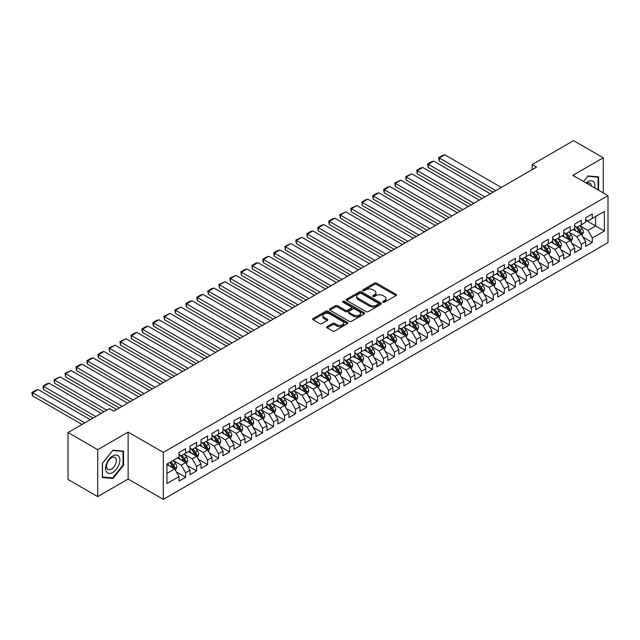 <?xml version="1.0" encoding="UTF-8"?>
<svg xmlns="http://www.w3.org/2000/svg" width="640" height="640" viewBox="0 0 640 640"><rect width="100%" height="100%" fill="white"/><g stroke="black" fill="none" stroke-linecap="round" stroke-linejoin="round"><path stroke-width="0.96" d="M383.048 302.216A1.064 0.616 0 0 0 384.56 302.216L396.024 295.6A1.528 0.88 0 0 0 396.464 294.976A1.528 0.88 0 0 0 396.024 294.352L376.6 283.144A1.528 0.88 0 0 0 374.44 283.144L362.984 289.76A1.064 0.616 0 0 0 362.672 290.2A1.064 0.616 0 0 0 362.984 290.632A1.064 0.616 0 0 0 364.488 290.632L365.976 289.776A4.88 2.816 0 0 1 372.88 289.776L374.496 290.712A4.88 2.816 0 0 1 375.928 292.704A4.88 2.816 0 0 1 374.496 294.696L373.016 295.552A1.064 0.616 0 0 0 372.704 295.992A1.064 0.616 0 0 0 373.016 296.424A1.064 0.616 0 0 0 374.528 296.424L376.008 295.568A4.88 2.816 0 0 1 382.912 295.568L384.528 296.504A4.88 2.816 0 0 1 385.96 298.496A4.88 2.816 0 0 1 384.528 300.488L383.048 301.344A1.064 0.616 0 0 0 382.736 301.784A1.064 0.616 0 0 0 383.048 302.216L383.048 301.344M327.08 326.616A1.528 0.88 0 0 0 326.64 327.24A1.528 0.88 0 0 0 327.08 327.864L332.528 331.008A1.528 0.88 0 0 0 334.688 331.008L347.416 323.664A1.528 0.88 0 0 0 347.864 323.04A1.528 0.88 0 0 0 347.416 322.416L328 311.2A1.528 0.88 0 0 0 325.84 311.2L313.112 318.552A1.528 0.88 0 0 0 312.664 319.176A1.528 0.88 0 0 0 313.112 319.8L319.696 323.6A1.528 0.88 0 0 0 321.848 323.6L327.296 320.456A1.528 0.88 0 0 0 327.744 319.832A1.528 0.88 0 0 0 327.296 319.208L324.032 317.32A4.08 2.36 0 0 1 322.84 315.656A4.08 2.36 0 0 1 325.36 313.48A4.08 2.36 0 0 1 329.808 313.992L342.592 321.368A4.08 2.36 0 0 1 343.784 323.04A4.08 2.36 0 0 1 341.264 325.216A4.08 2.36 0 0 1 336.816 324.704L334.688 323.472A1.528 0.88 0 0 0 332.528 323.472L327.08 326.616L327.08 327.864M97.696 449.672L97.696 496.632L128.136 479.048L128.136 432.096L97.696 449.672L68.016 432.536L109.456 408.616L113.848 411.152L536.56 167.104L532.16 164.568L532.16 169.64M128.136 432.096L163.312 452.4L608 195.656L608 242.616L163.312 499.36L163.312 452.4M603.272 192.928L603.272 157.776L572.832 175.352L608 195.656M603.272 157.776L573.6 140.64L532.16 164.568M366.08 311.64A1.528 0.88 0 0 0 368.24 311.64L380.968 304.288A1.528 0.88 0 0 0 381.416 303.664A1.528 0.88 0 0 0 380.968 303.048L361.552 291.832A1.528 0.88 0 0 0 359.392 291.832L346.664 299.184A1.528 0.88 0 0 0 346.216 299.808A1.528 0.88 0 0 0 346.664 300.432L366.08 311.64M343.368 302.448A1.064 0.616 0 0 1 344.456 302.6L344.456 301.328L364.192 312.728A1.528 0.88 0 0 1 364.64 313.352A1.528 0.88 0 0 1 364.192 313.976L351.464 321.328A1.528 0.88 0 0 1 349.304 321.328L329.888 310.112L329.888 308.864A1.528 0.88 0 0 0 329.44 309.488A1.528 0.88 0 0 0 329.888 310.112M329.888 308.864L335.336 305.72A1.528 0.88 0 0 1 337.496 305.72L345.368 310.272A1.528 0.88 0 0 0 347.528 310.272L351.144 308.184A1.528 0.88 0 0 0 351.584 307.56A1.528 0.88 0 0 0 351.144 306.936L342.944 302.2A1.064 0.616 0 0 1 342.632 301.768A1.064 0.616 0 0 1 343.288 301.2A1.064 0.616 0 0 1 344.456 301.328M585.688 220.216L595.584 225.928L595.584 216.536L604.376 211.456L592.28 218.44L592.28 213.936L585.688 217.744L585.688 222.248L581.296 224.784L581.296 220.28L574.696 224.088L574.696 228.592L570.304 231.128L570.304 226.624L563.704 230.432L563.704 234.936L559.312 237.48L559.312 232.968L552.712 236.776L552.712 241.28L548.32 243.824L548.32 239.32L541.728 243.12L541.728 247.632L537.328 250.168L537.328 245.664L530.736 249.472L530.736 253.976L526.336 256.512L526.336 252.008L519.744 255.816L519.744 260.32L515.344 262.856L515.344 258.352L508.752 262.16L508.752 266.664L504.352 269.2L504.352 264.696L497.76 268.504L497.76 273.008L493.368 275.552L493.368 271.04L486.768 274.848L486.768 279.36L482.376 281.896L482.376 277.392L475.776 281.2L475.776 285.704L471.384 288.24L471.384 283.736L464.792 287.544L464.792 292.048L460.392 294.584L460.392 290.08L453.8 293.888L453.8 298.392L449.4 300.928L449.4 296.424L442.808 300.232L442.808 304.736L438.408 307.28L438.408 302.768L431.816 306.576L431.816 311.088L427.416 313.624L427.416 309.12L420.824 312.928L420.824 317.432L416.432 319.968L416.432 315.464L409.832 319.272L409.832 323.776L405.44 326.312L405.44 321.808L398.84 325.616L398.84 330.12L394.448 332.656L394.448 328.152L387.856 331.96L387.856 336.464L383.456 339.008L383.456 334.496L376.864 338.304L376.864 342.816L372.464 345.352L372.464 340.848L365.872 344.656L365.872 349.16L361.472 351.696L361.472 347.192L354.88 351L354.88 355.504L350.48 358.04L350.48 353.536L343.888 357.344L343.888 361.848L339.496 364.384L339.496 359.88L332.896 363.688L332.896 368.192L328.504 370.736L328.504 366.224L321.904 370.032L321.904 374.536L317.512 377.08L317.512 372.576L310.92 376.376L310.92 380.888L306.52 383.424L306.52 378.92L299.928 382.728L299.928 387.232L295.528 389.768L295.528 385.264L288.936 389.072L288.936 393.576L284.536 396.112L284.536 391.608L277.944 395.416L277.944 399.92L273.544 402.464L273.544 397.952L266.952 401.76L266.952 406.264L262.56 408.808L262.56 404.304L255.96 408.104L255.96 412.616L251.568 415.152L251.568 410.648L244.968 414.456L244.968 418.96L240.576 421.496L240.576 416.992L233.976 420.8L233.976 425.304L229.584 427.84L229.584 423.336L222.992 427.144L222.992 431.648L218.592 434.184L218.592 429.68L212 433.488L212 437.992L207.6 440.536L207.6 436.024L201.008 439.832L201.008 444.344L196.608 446.88L196.608 442.376L190.016 446.184L190.016 450.688L185.616 453.224L185.616 448.72L179.024 452.528L179.024 457.032L166.936 464.008L166.936 483.56L179.024 476.576L174.632 468.96L166.936 464.52M604.376 211.456L604.376 231L592.28 237.984L587.888 230.368L579.92 225.768M582.992 237.128L592.28 242.488L592.28 237.984M592.28 242.488L585.688 246.296L585.688 241.792L581.296 244.328L576.896 236.712L568.928 232.112M572.008 243.472L581.296 248.832L581.296 244.328M581.296 248.832L574.696 252.64L574.696 248.136L570.304 250.672L565.904 243.064L557.936 238.456M561.016 249.816L570.304 255.184L570.304 250.672M570.304 255.184L563.704 258.984L563.704 254.48L559.312 257.024L554.912 249.408L546.944 244.808M550.024 256.168L559.312 261.528L559.312 257.024M559.312 261.528L552.712 265.336L552.712 260.832L548.32 263.368L543.92 255.752L535.952 251.152M539.032 262.512L548.32 267.872L548.32 263.368M548.32 267.872L541.728 271.68L541.728 267.176L537.328 269.712L532.936 262.096L524.96 257.496M528.04 268.856L537.328 274.216L537.328 269.712M537.328 274.216L530.736 278.024L530.736 273.52L526.336 276.056L521.944 268.44L513.976 263.84M517.048 275.2L526.336 280.56L526.336 276.056M526.336 280.56L519.744 284.368L519.744 279.864L515.344 282.4L510.952 274.792L502.984 270.184M506.056 281.544L515.344 286.912L515.344 282.4M515.344 286.912L508.752 290.712L508.752 286.208L504.352 288.752L499.96 281.136L491.992 276.536M495.072 287.888L504.352 293.256L504.352 288.752M504.352 293.256L497.76 297.064L497.76 292.552L493.368 295.096L488.968 287.48L481 282.88M484.08 294.24L493.368 299.6L493.368 295.096M493.368 299.6L486.768 303.408L486.768 298.904L482.376 301.44L477.976 293.824L470.008 289.224M473.088 300.584L482.376 305.944L482.376 301.44M482.376 305.944L475.776 309.752L475.776 305.248L471.384 307.784L466.984 300.168L459.016 295.568M462.096 306.928L471.384 312.288L471.384 307.784M471.384 312.288L464.792 316.096L464.792 311.592L460.392 314.128L455.992 306.512L448.024 301.912M451.104 313.272L460.392 318.632L460.392 314.128M460.392 318.632L453.8 322.44L453.8 317.936L449.4 320.48L445.008 312.864L437.04 308.264M440.112 319.616L449.4 324.984L449.4 320.48M449.4 324.984L442.808 328.792L442.808 324.28L438.408 326.824L434.016 319.208L426.048 314.608M429.12 325.968L438.408 331.328L438.408 326.824M438.408 331.328L431.816 335.136L431.816 330.632L427.416 333.168L423.024 325.552L415.056 320.952M418.136 332.312L427.416 337.672L427.416 333.168M427.416 337.672L420.824 341.48L420.824 336.976L416.432 339.512L412.032 331.896L404.064 327.296M407.144 338.656L416.432 344.016L416.432 339.512M416.432 344.016L409.832 347.824L409.832 343.32L405.44 345.856L401.04 338.24L393.072 333.64M396.152 345L405.44 350.36L405.44 345.856M405.44 350.36L398.84 354.168L398.84 349.664L394.448 352.2L390.048 344.592L382.08 339.992M385.16 351.344L394.448 356.712L394.448 352.2M394.448 356.712L387.856 360.52L387.856 356.008L383.456 358.552L379.056 350.936L371.088 346.336M374.168 357.696L383.456 363.056L383.456 358.552M383.456 363.056L376.864 366.864L376.864 362.36L372.464 364.896L368.072 357.28L360.104 352.68M363.176 364.04L372.464 369.4L372.464 364.896M372.464 369.4L365.872 373.208L365.872 368.704L361.472 371.24L357.08 363.624L349.112 359.024M352.184 370.384L361.472 375.744L361.472 371.24M361.472 375.744L354.88 379.552L354.88 375.048L350.48 377.584L346.088 369.968L338.12 365.368M341.2 376.728L350.48 382.088L350.48 377.584M350.48 382.088L343.888 385.896L343.888 381.392L339.496 383.928L335.096 376.32L327.128 371.72M330.208 383.072L339.496 388.44L339.496 383.928M339.496 388.44L332.896 392.248L332.896 387.736L328.504 390.28L324.104 382.664L316.136 378.064M319.216 389.424L328.504 394.784L328.504 390.28M328.504 394.784L321.904 398.592L321.904 394.088L317.512 396.624L313.112 389.008L305.144 384.408M308.224 395.768L317.512 401.128L317.512 396.624M317.512 401.128L310.92 404.936L310.92 400.432L306.52 402.968L302.12 395.352L294.152 390.752M297.232 402.112L306.52 407.472L306.52 402.968M306.52 407.472L299.928 411.28L299.928 406.776L295.528 409.312L291.136 401.696L283.16 397.096M286.24 408.456L295.528 413.816L295.528 409.312M295.528 413.816L288.936 417.624L288.936 413.12L284.536 415.656L280.144 408.048L272.176 403.44M275.248 414.8L284.536 420.168L284.536 415.656M284.536 420.168L277.944 423.968L277.944 419.464L273.544 422.008L269.152 414.392L261.184 409.792M264.256 421.152L273.544 426.512L273.544 422.008M273.544 426.512L266.952 430.32L266.952 425.808L262.56 428.352L258.16 420.736L250.192 416.136M253.272 427.496L262.56 432.856L262.56 428.352M262.56 432.856L255.96 436.664L255.96 432.16L251.568 434.696L247.168 427.08L239.2 422.48M242.28 433.84L251.568 439.2L251.568 434.696M251.568 439.2L244.968 443.008L244.968 438.504L240.576 441.04L236.176 433.424L228.208 428.824M231.288 440.184L240.576 445.544L240.576 441.04M240.576 445.544L233.976 449.352L233.976 444.848L229.584 447.384L225.184 439.776L217.216 435.168M220.296 446.528L229.584 451.896L229.584 447.384M229.584 451.896L222.992 455.696L222.992 451.192L218.592 453.736L214.2 446.12L206.224 441.52M209.304 452.872L218.592 458.24L218.592 453.736M218.592 458.24L212 462.048L212 457.536L207.6 460.08L203.208 452.464L195.24 447.864M198.312 459.224L207.6 464.584L207.6 460.08M207.6 464.584L201.008 468.392L201.008 463.888L196.608 466.424L192.216 458.808L184.248 454.208M187.32 465.568L196.608 470.928L196.608 466.424M196.608 470.928L190.016 474.736L190.016 470.232L185.616 472.768L181.224 465.152L173.256 460.552M176.336 471.912L185.616 477.272L185.616 472.768M185.616 477.272L179.024 481.08L179.024 476.576M179.024 454.496L181.224 455.76L185.616 453.224M166.936 473.4L174.632 468.96M190.016 448.152L192.216 449.416L196.608 446.88M181.224 465.152L185.616 462.616L177.488 457.92M190.016 470.232L185.616 462.616M201.008 441.8L203.208 443.072L207.6 440.536M192.216 458.808L196.608 456.272L188.48 451.576M201.008 463.888L196.608 456.272M212 435.456L214.2 436.728L218.592 434.184M203.208 452.464L207.6 449.928L199.472 445.232M212 457.536L207.6 449.928M222.992 429.112L225.184 430.384L229.584 427.84M214.2 446.12L218.592 443.576L210.456 438.88M222.992 451.192L218.592 443.576M233.976 422.768L236.176 424.032L240.576 421.496M225.184 439.776L229.584 437.232L221.448 432.536M233.976 444.848L229.584 437.232M244.968 416.424L247.168 417.688L251.568 415.152M236.176 433.424L240.576 430.888L232.44 426.192M244.968 438.504L240.576 430.888M255.96 410.072L258.16 411.344L262.56 408.808M247.168 427.08L251.568 424.544L243.432 419.848M255.96 432.16L251.568 424.544M266.952 403.728L269.152 405L273.544 402.464M258.16 420.736L262.56 418.2L254.424 413.504M266.952 425.808L262.56 418.2M277.944 397.384L280.144 398.656L284.536 396.112M269.152 414.392L273.544 411.848L265.416 407.152M277.944 419.464L273.544 411.848M288.936 391.04L291.136 392.304L295.528 389.768M280.144 408.048L284.536 405.504L276.408 400.808M288.936 413.12L284.536 405.504M299.928 384.696L302.12 385.96L306.52 383.424M291.136 401.696L295.528 399.16L287.392 394.464M299.928 406.776L295.528 399.16M310.92 378.344L313.112 379.616L317.512 377.08M302.12 395.352L306.52 392.816L298.384 388.12M310.92 400.432L306.52 392.816M321.904 372L324.104 373.272L328.504 370.736M313.112 389.008L317.512 386.472L309.376 381.776M321.904 394.088L317.512 386.472M332.896 365.656L335.096 366.928L339.496 364.384M324.104 382.664L328.504 380.128L320.368 375.432M332.896 387.736L328.504 380.128M343.888 359.312L346.088 360.576L350.48 358.04M335.096 376.32L339.496 373.776L331.36 369.08M343.888 381.392L339.496 373.776M354.88 352.968L357.08 354.232L361.472 351.696M346.088 369.968L350.48 367.432L342.352 362.736M354.88 375.048L350.48 367.432M365.872 346.616L368.072 347.888L372.464 345.352M357.08 363.624L361.472 361.088L353.344 356.392M365.872 368.704L361.472 361.088M376.864 340.272L379.056 341.544L383.456 339.008M368.072 357.28L372.464 354.744L364.328 350.048M376.864 362.36L372.464 354.744M387.856 333.928L390.048 335.2L394.448 332.656M379.056 350.936L383.456 348.4L375.32 343.704M387.856 356.008L383.456 348.4M398.84 327.584L401.04 328.848L405.44 326.312M390.048 344.592L394.448 342.048L386.312 337.352M398.84 349.664L394.448 342.048M409.832 321.24L412.032 322.504L416.432 319.968M401.04 338.24L405.44 335.704L397.304 331.008M409.832 343.32L405.44 335.704M420.824 314.888L423.024 316.16L427.416 313.624M412.032 331.896L416.432 329.36L408.296 324.664M420.824 336.976L416.432 329.36M431.816 308.544L434.016 309.816L438.408 307.28M423.024 325.552L427.416 323.016L419.288 318.32M431.816 330.632L427.416 323.016M442.808 302.2L445.008 303.472L449.4 300.928M434.016 319.208L438.408 316.672L430.28 311.976M442.808 324.28L438.408 316.672M453.8 295.856L455.992 297.128L460.392 294.584M445.008 312.864L449.4 310.32L441.264 305.624M453.8 317.936L449.4 310.32M464.792 289.512L466.984 290.776L471.384 288.24M455.992 306.512L460.392 303.976L452.256 299.28M464.792 311.592L460.392 303.976M475.776 283.168L477.976 284.432L482.376 281.896M466.984 300.168L471.384 297.632L463.248 292.936M475.776 305.248L471.384 297.632M486.768 276.816L488.968 278.088L493.368 275.552M477.976 293.824L482.376 291.288L474.24 286.592M486.768 298.904L482.376 291.288M497.76 270.472L499.96 271.744L504.352 269.2M488.968 287.48L493.368 284.944L485.232 280.248M497.76 292.552L493.368 284.944M508.752 264.128L510.952 265.4L515.344 262.856M499.96 281.136L504.352 278.592L496.224 273.896M508.752 286.208L504.352 278.592M519.744 257.784L521.944 259.048L526.336 256.512M510.952 274.792L515.344 272.248L507.216 267.552M519.744 279.864L515.344 272.248M530.736 251.44L532.936 252.704L537.328 250.168M521.944 268.44L526.336 265.904L518.208 261.208M530.736 273.52L526.336 265.904M541.728 245.088L543.92 246.36L548.32 243.824M532.936 262.096L537.328 259.56L529.192 254.864M541.728 267.176L537.328 259.56M552.712 238.744L554.912 240.016L559.312 237.48M543.92 255.752L548.32 253.216L540.184 248.52M552.712 260.832L548.32 253.216M563.704 232.4L565.904 233.672L570.304 231.128M554.912 249.408L559.312 246.864L551.176 242.168M563.704 254.48L559.312 246.864M574.696 226.056L576.896 227.32L581.296 224.784M565.904 243.064L570.304 240.52L562.168 235.824M574.696 248.136L570.304 240.52M585.688 219.712L587.888 220.976L592.28 218.44M576.896 236.712L581.296 234.176L573.16 229.48M585.688 241.792L581.296 234.176M68.016 432.536L68.016 479.496L97.696 496.632M128.136 479.048L163.312 499.36M587.888 230.368L595.584 225.928L604.376 231M598.6 190.232L598.6 176.88L588 175.936L583.504 181.52L587.776 176.248L598.056 177.168L598.056 189.92M123.576 465.28L123.576 451.136L112.968 450.184L102.36 463.384L102.36 477.52L112.968 478.472L123.576 465.28L123.024 464.96M383.472 302.368L384.528 301.76A4.88 2.816 0 0 0 385.96 299.768L385.96 298.496M375.928 292.704L375.928 293.976A4.88 2.816 0 0 1 374.496 295.968L373.44 296.576M396 295.616L376.6 284.416A1.528 0.88 0 0 0 374.44 284.416L363.408 290.784M380.952 304.304L361.552 293.104A1.528 0.88 0 0 0 359.392 293.104L346.68 300.44L346.664 299.184M378.272 304.104A1.064 0.616 0 0 0 378.584 303.664A1.064 0.616 0 0 0 378.272 303.232L361.224 293.392A1.064 0.616 0 0 0 359.72 293.392L358.152 294.296A4.88 2.816 0 0 0 356.72 296.288A4.88 2.816 0 0 0 358.152 298.28L369.808 305.008A4.88 2.816 0 0 0 376.712 305.008L378.272 304.104L378.272 305.376A1.064 0.616 0 0 0 378.584 304.936L378.584 303.664M356.72 296.288L356.72 297.552A4.88 2.816 0 0 0 358.152 299.552L358.152 298.28M378.272 305.376L376.712 306.272A4.88 2.816 0 0 1 369.808 306.272L358.152 299.552M329.912 310.128L335.336 306.992L335.336 305.72M351.584 307.56L351.584 308.832A1.528 0.88 0 0 1 351.144 309.448L347.528 311.536A1.528 0.88 0 0 1 345.368 311.536L337.496 306.992A1.528 0.88 0 0 0 335.336 306.992M344.456 302.6L364.176 313.984M353.544 314.984A4.08 2.36 0 0 0 357.992 315.496A4.08 2.36 0 0 0 360.512 313.32A4.08 2.36 0 0 0 359.312 311.656L354.808 309.056A1.528 0.88 0 0 0 352.648 309.056L349.04 311.144A1.528 0.88 0 0 0 348.592 311.768A1.528 0.88 0 0 0 349.04 312.384L353.544 314.984L353.544 316.256A4.08 2.36 0 0 0 357.992 316.768A4.08 2.36 0 0 0 360.512 314.592L360.512 313.32M348.592 311.768L348.592 313.032A1.528 0.88 0 0 0 349.04 313.656L349.04 312.384M353.544 316.256L349.04 313.656M343.784 323.04L343.784 324.304A4.08 2.36 0 0 1 341.264 326.48A4.08 2.36 0 0 1 336.816 325.976L334.688 324.744A1.528 0.88 0 0 0 332.528 324.744L327.104 327.88M322.84 315.656L322.84 316.928A4.08 2.36 0 0 0 324.032 318.592L324.032 317.32M327.28 320.464L324.032 318.592M347.416 322.416L347.416 323.664L328 312.472A1.528 0.88 0 0 0 325.84 312.472L313.136 319.808L313.112 318.552M111.848 477.824L112.968 478.472M582.104 235.584L583.464 232.264A4.12 2.376 -120 0 0 582.152 228.752L579.816 225.632M495.84 190.616L439.264 157.952L444.76 154.784L501.336 187.44M576.096 231.176L574.32 228.808M439.264 161.128L438.664 158.872L438.664 157.608L439.264 157.952L439.264 161.128L493.088 192.2M575.672 226.616L578.744 230.72A4.12 2.376 60 0 1 579.928 233.2C580.544 234.024 580.984 233.768 581.248 232.432A4.12 2.376 -120 0 0 580.064 229.96L577.728 226.84M576.4 227.032L579.28 230.888A2.096 1.208 60 0 1 579.664 231.52L581.248 232.432M438.664 157.608L442.512 155.384L444.76 154.784M571.112 241.928L572.48 238.608A4.12 2.376 -120 0 0 571.16 235.096L568.824 231.984M484.848 196.96L428.28 164.296L433.776 161.128L490.344 193.784M565.104 237.52L563.336 235.152M428.28 167.472L427.672 165.216L427.672 163.952L428.28 164.296L428.28 167.472L482.096 198.544M564.68 232.96L567.752 237.064A4.12 2.376 60 0 1 568.936 239.544C569.552 240.368 569.992 240.12 570.256 238.784A4.12 2.376 -120 0 0 569.072 236.304L566.736 233.184M565.408 233.384L568.288 237.232A2.096 1.208 60 0 1 568.672 237.872L570.256 238.784M427.672 163.952L431.52 161.728L433.776 161.128M560.12 248.28L561.488 244.952A4.12 2.376 -120 0 0 560.168 241.44L557.84 238.328M473.856 203.304L417.288 170.648L422.784 167.472L479.352 200.136M554.12 243.872L552.344 241.496M417.288 173.816L416.68 170.296L417.288 170.648L417.288 173.816L471.104 204.888M553.688 239.312L556.768 243.408A4.12 2.376 60 0 1 557.944 245.888C558.56 246.72 559 246.464 559.264 245.128A4.12 2.376 -120 0 0 558.08 242.648L555.752 239.536M554.416 239.728L557.296 243.576A2.096 1.208 60 0 1 557.68 244.216L559.264 245.128M416.68 170.296L420.528 168.072L422.784 167.472M594.704 187.984A10.104 5.832 120 0 0 593.96 182.248A10.104 5.832 120 0 0 586.016 182.968M591.36 186.048A6.92 3.992 120 0 0 590.712 183.928A6.92 3.992 120 0 0 589.936 183.208A6.92 3.992 120 0 0 586.76 183.392M597.376 176.768L598.056 177.168M106.56 471.896A10.104 5.832 120 0 0 116.32 469.288A10.104 5.832 120 0 0 118.936 456.504A10.104 5.832 120 0 0 109.176 459.12A10.104 5.832 120 0 0 106.56 471.896M107.216 468.72A6.92 3.992 120 0 0 107.992 469.44A6.92 3.992 120 0 0 114.424 466.216A6.92 3.992 120 0 0 115.688 458.184A6.92 3.992 120 0 0 114.904 457.464A6.92 3.992 120 0 0 108.472 460.688A6.92 3.992 120 0 0 107.216 468.72M112.752 450.504L123.024 451.416L123.024 465.12L112.752 477.904L102.472 476.984L102.472 463.288L112.728 450.488M122.344 451.024L123.024 451.416M549.136 254.624L550.496 251.296A4.12 2.376 -120 0 0 549.184 247.792L546.848 244.672M462.864 209.648L406.296 176.992L411.792 173.816L468.36 206.48M543.128 250.216L541.352 247.848M406.296 180.16L405.688 176.64L406.296 176.992L406.296 180.16L460.12 211.24M542.704 245.656L545.776 249.76A4.12 2.376 60 0 1 546.952 252.232C547.568 253.064 548.008 252.808 548.272 251.472A4.12 2.376 -120 0 0 547.096 248.992L544.76 245.88M543.424 246.072L546.312 249.92A2.096 1.208 60 0 1 546.688 250.56L548.272 251.472M405.688 176.64L411.792 173.816M538.144 260.968L539.504 257.64A4.12 2.376 -120 0 0 538.192 254.136L535.856 251.016M451.872 216L395.304 183.336L400.8 180.16L457.368 212.824M532.136 256.56L530.36 254.192M395.304 186.512L394.696 182.984L395.304 183.336L395.304 186.512L449.128 217.584M531.712 252L534.784 256.104A4.12 2.376 60 0 1 535.96 258.576C536.584 259.408 537.024 259.152 537.28 257.816A4.12 2.376 -120 0 0 536.104 255.344L533.768 252.224M532.432 252.416L535.32 256.264A2.096 1.208 60 0 1 535.696 256.904L537.28 257.816M394.696 182.984L400.8 180.16M527.152 267.312L528.512 263.984A4.12 2.376 -120 0 0 527.2 260.48L524.864 257.36M440.88 222.344L384.312 189.68L389.808 186.512L446.376 219.168M521.144 262.904L519.368 260.536M384.312 192.856L383.712 190.6L383.712 189.336L384.312 189.68L384.312 192.856L438.136 223.928M520.72 258.344L523.792 262.448A4.12 2.376 60 0 1 524.968 264.928C525.592 265.752 526.032 265.496 526.288 264.16A4.12 2.376 -120 0 0 525.112 261.688L522.776 258.568M521.44 258.76L524.328 262.616A2.096 1.208 60 0 1 524.712 263.248L526.288 264.16M383.712 189.336L387.552 187.112L389.808 186.512M516.16 273.656L517.52 270.336A4.12 2.376 -120 0 0 516.208 266.824L513.872 263.712M429.896 228.688L373.32 196.024L378.816 192.856L435.384 225.512M510.152 269.248L508.376 266.88M373.32 199.2L372.72 196.944L372.72 195.68L373.32 196.024L373.32 199.2L427.144 230.272M509.728 264.688L512.8 268.792A4.12 2.376 60 0 1 513.976 271.272C514.6 272.096 515.04 271.848 515.296 270.512A4.12 2.376 -120 0 0 514.12 268.032L511.784 264.912M510.456 265.112L513.336 268.96A2.096 1.208 60 0 1 513.72 269.592L515.296 270.512M372.72 195.68L376.568 193.456L378.816 192.856M505.168 280.008L506.528 276.68A4.12 2.376 -120 0 0 505.216 273.168L502.88 270.056M418.904 235.032L362.328 202.376L367.824 199.2L424.4 231.864M499.16 275.6L497.384 273.224M362.328 205.544L361.728 202.024L362.328 202.376L362.328 205.544L416.152 236.616M498.736 271.04L501.808 275.136A4.12 2.376 60 0 1 502.992 277.616C503.608 278.448 504.048 278.192 504.304 276.856A4.12 2.376 -120 0 0 503.128 274.376L500.792 271.264M499.464 271.456L502.344 275.304A2.096 1.208 60 0 1 502.728 275.944L504.304 276.856M361.728 202.024L365.576 199.8L367.824 199.2M494.176 286.352L495.544 283.024A4.12 2.376 -120 0 0 494.224 279.52L491.888 276.4M407.912 241.376L351.344 208.72L356.832 205.544L413.408 238.208M488.168 281.944L486.392 279.576M351.344 211.888L350.736 208.368L351.344 208.72L351.344 211.888L405.16 242.968M487.744 277.384L490.816 281.488A4.12 2.376 60 0 1 492 283.96C492.616 284.792 493.056 284.536 493.32 283.2A4.12 2.376 -120 0 0 492.136 280.72L489.8 277.608M488.472 277.8L491.352 281.648A2.096 1.208 60 0 1 491.736 282.288L493.32 283.2M350.736 208.368L356.832 205.544M483.184 292.696L484.552 289.368A4.12 2.376 -120 0 0 483.232 285.864L480.904 282.744M396.92 247.728L340.352 215.064L345.848 211.888L402.416 244.552M477.176 288.288L475.408 285.92M340.352 218.24L339.744 214.712L340.352 215.064L340.352 218.24L394.168 249.312M476.752 283.728L479.832 287.832A4.12 2.376 60 0 1 481.008 290.304C481.624 291.136 482.064 290.88 482.328 289.544A4.12 2.376 -120 0 0 481.144 287.072L478.816 283.952M477.48 284.144L480.36 287.992A2.096 1.208 60 0 1 480.744 288.632L482.328 289.544M339.744 214.712L345.848 211.888M472.2 299.04L473.56 295.712A4.12 2.376 -120 0 0 472.248 292.208L469.912 289.088M385.928 254.072L329.36 221.408L334.856 218.24L391.424 250.896M466.192 294.632L464.416 292.264M329.36 224.584L328.752 222.328L328.752 221.064L329.36 221.408L329.36 224.584L383.184 255.656M465.768 290.072L468.84 294.176A4.12 2.376 60 0 1 470.016 296.656C470.632 297.48 471.072 297.224 471.336 295.888A4.12 2.376 -120 0 0 470.16 293.416L467.824 290.296M466.488 290.488L469.376 294.344A2.096 1.208 60 0 1 469.752 294.976L471.336 295.888M328.752 221.064L332.6 218.84L334.856 218.24M461.208 305.384L462.568 302.064A4.12 2.376 -120 0 0 461.256 298.552L458.92 295.44M374.936 260.416L318.368 227.752L323.864 224.584L380.432 257.24M455.2 300.976L453.424 298.608M318.368 230.928L317.76 228.672L317.76 227.408L318.368 227.752L318.368 230.928L372.192 262M454.776 296.416L457.848 300.52A4.12 2.376 60 0 1 459.024 303C459.648 303.824 460.088 303.576 460.344 302.24A4.12 2.376 -120 0 0 459.168 299.76L456.832 296.64M455.496 296.84L458.384 300.688A2.096 1.208 60 0 1 458.76 301.32L460.344 302.24M317.76 227.408L321.608 225.184L323.864 224.584M450.216 311.728L451.576 308.408A4.12 2.376 -120 0 0 450.264 304.896L447.928 301.784M363.944 266.76L307.376 234.104L312.872 230.928L369.44 263.592M444.208 307.328L442.432 304.952M307.376 237.272L306.776 233.752L307.376 234.104L307.376 237.272L361.2 268.344M443.784 302.76L446.856 306.864A4.12 2.376 60 0 1 448.032 309.344C448.656 310.168 449.096 309.92 449.352 308.584A4.12 2.376 -120 0 0 448.176 306.104L445.84 302.984M444.504 303.184L447.392 307.032A2.096 1.208 60 0 1 447.768 307.672L449.352 308.584M306.776 233.752L310.616 231.528L312.872 230.928M439.224 318.08L440.584 314.752A4.12 2.376 -120 0 0 439.272 311.248L436.936 308.128M352.952 273.104L296.384 240.448L301.88 237.272L358.448 269.936M433.216 313.672L431.44 311.304M296.384 243.616L295.784 240.096L296.384 240.448L296.384 243.616L350.208 274.696M432.792 309.112L435.864 313.208A4.12 2.376 60 0 1 437.04 315.688C437.664 316.52 438.104 316.264 438.36 314.928A4.12 2.376 -120 0 0 437.184 312.448L434.848 309.336M433.512 309.528L436.4 313.376A2.096 1.208 60 0 1 436.784 314.016L438.36 314.928M295.784 240.096L301.88 237.272M428.232 324.424L429.592 321.096A4.12 2.376 -120 0 0 428.28 317.592L425.944 314.472M341.968 279.448L285.392 246.792L290.888 243.616L347.464 276.28M422.224 320.016L420.448 317.648M285.392 249.968L284.792 246.44L285.392 246.792L285.392 249.968L339.216 281.04M421.8 315.456L424.872 319.56A4.12 2.376 60 0 1 426.056 322.032C426.672 322.864 427.112 322.608 427.368 321.272A4.12 2.376 -120 0 0 426.192 318.792L423.856 315.68M422.528 315.872L425.408 319.72A2.096 1.208 60 0 1 425.792 320.36L427.368 321.272M284.792 246.44L290.888 243.616M417.24 330.768L418.608 327.44A4.12 2.376 -120 0 0 417.288 323.936L414.952 320.816M330.976 285.8L274.408 253.136L279.896 249.968L336.472 282.624M411.232 326.36L409.456 323.992M274.408 256.312L273.8 254.056L273.8 252.792L274.408 253.136L274.408 256.312L328.224 287.384M410.808 321.8L413.88 325.904A4.12 2.376 60 0 1 415.064 328.384C415.68 329.208 416.12 328.952 416.384 327.616A4.12 2.376 -120 0 0 415.2 325.144L412.864 322.024M411.536 322.216L414.416 326.072A2.096 1.208 60 0 1 414.8 326.704L416.384 327.616M273.8 252.792L277.648 250.568L279.896 249.968M406.248 337.112L407.616 333.792A4.12 2.376 -120 0 0 406.296 330.28L403.968 327.168M319.984 292.144L263.416 259.48L268.912 256.312L325.48 288.968M400.24 332.704L398.472 330.336M263.416 262.656L262.808 260.4L262.808 259.136L263.416 259.48L263.416 262.656L317.232 293.728M399.816 328.144L402.888 332.248A4.12 2.376 60 0 1 404.072 334.728C404.688 335.552 405.128 335.304 405.392 333.968A4.12 2.376 -120 0 0 404.208 331.488L401.872 328.368M400.544 328.568L403.424 332.416A2.096 1.208 60 0 1 403.808 333.048L405.392 333.968M262.808 259.136L266.656 256.912L268.912 256.312M395.264 343.456L396.624 340.136A4.12 2.376 -120 0 0 395.312 336.624L392.976 333.512M308.992 298.488L252.424 265.832L257.92 262.656L314.488 295.312M389.256 339.048L387.48 336.68M252.424 269L251.816 265.48L252.424 265.832L252.424 269L306.248 300.072M388.824 334.488L391.904 338.592A4.12 2.376 60 0 1 393.08 341.072C393.696 341.896 394.136 341.648 394.4 340.312A4.12 2.376 -120 0 0 393.216 337.832L390.888 334.712M389.552 334.912L392.44 338.76A2.096 1.208 60 0 1 392.816 339.4L394.4 340.312M251.816 265.48L255.664 263.256L257.92 262.656M384.272 349.808L385.632 346.48A4.12 2.376 -120 0 0 384.32 342.976L381.984 339.856M298 304.832L241.432 272.176L246.928 269L303.496 301.664M378.264 345.4L376.488 343.032M241.432 275.344L240.824 271.824L241.432 272.176L241.432 275.344L295.256 306.424M377.84 340.84L380.912 344.936A4.12 2.376 60 0 1 382.088 347.416C382.712 348.248 383.144 347.992 383.408 346.656A4.12 2.376 -120 0 0 382.232 344.176L379.896 341.064M378.56 341.256L381.448 345.104A2.096 1.208 60 0 1 381.824 345.744L383.408 346.656M240.824 271.824L244.672 269.6L246.928 269M373.28 356.152L374.64 352.824A4.12 2.376 -120 0 0 373.328 349.32L370.992 346.2M287.008 311.176L230.44 278.52L235.936 275.344L292.504 308.008M367.272 351.744L365.496 349.376M230.44 281.696L229.84 278.168L230.44 278.52L230.44 281.696L284.264 312.768M366.848 347.184L369.92 351.288A4.12 2.376 60 0 1 371.096 353.76C371.72 354.592 372.16 354.336 372.416 353A4.12 2.376 -120 0 0 371.24 350.52L368.904 347.408M367.568 347.6L370.456 351.448A2.096 1.208 60 0 1 370.832 352.088L372.416 353M229.84 278.168L235.936 275.344M362.288 362.496L363.648 359.168A4.12 2.376 -120 0 0 362.336 355.664L360 352.544M276.016 317.528L219.448 284.864L224.944 281.696L281.512 314.352M356.28 358.088L354.504 355.72M219.448 288.04L218.848 284.512L219.448 284.864L219.448 288.04L273.272 319.112M355.856 353.528L358.928 357.632A4.12 2.376 60 0 1 360.104 360.104C360.728 360.936 361.168 360.68 361.424 359.344A4.12 2.376 -120 0 0 360.248 356.872L357.912 353.752M356.576 353.944L359.464 357.8A2.096 1.208 60 0 1 359.848 358.432L361.424 359.344M218.848 284.512L224.944 281.696M351.296 368.84L352.656 365.52A4.12 2.376 -120 0 0 351.344 362.008L349.008 358.896M265.032 323.872L208.456 291.208L213.952 288.04L270.528 320.696M345.288 364.432L343.512 362.064M208.456 294.384L207.856 292.128L207.856 290.864L208.456 291.208L208.456 294.384L262.28 325.456M344.864 359.872L347.936 363.976A4.12 2.376 60 0 1 349.12 366.456C349.736 367.28 350.176 367.024 350.432 365.696A4.12 2.376 -120 0 0 349.256 363.216L346.92 360.096M345.592 360.296L348.472 364.144A2.096 1.208 60 0 1 348.856 364.776L350.432 365.696M207.856 290.864L211.704 288.64L213.952 288.04M340.304 375.184L341.672 371.864A4.12 2.376 -120 0 0 340.352 368.352L338.016 365.24M254.04 330.216L197.464 297.552L202.96 294.384L259.536 327.04M334.296 370.776L332.52 368.408M197.464 300.728L196.864 298.48L196.864 297.208L197.464 297.552L197.464 300.728L251.288 331.8M333.872 366.216L336.944 370.32A4.12 2.376 60 0 1 338.128 372.8C338.744 373.624 339.184 373.376 339.448 372.04A4.12 2.376 -120 0 0 338.264 369.56L335.928 366.44M334.6 366.64L337.48 370.488A2.096 1.208 60 0 1 337.864 371.128L339.448 372.04M196.864 297.208L200.712 294.984L202.96 294.384M329.312 381.536L330.68 378.208A4.12 2.376 -120 0 0 329.36 374.696L327.024 371.584M243.048 336.56L186.48 303.904L191.976 300.728L248.544 333.392M323.304 377.128L321.536 374.752M186.48 307.072L185.872 303.552L186.48 303.904L186.48 307.072L240.296 338.152M322.88 372.568L325.952 376.664A4.12 2.376 60 0 1 327.136 379.144C327.752 379.976 328.192 379.72 328.456 378.384A4.12 2.376 -120 0 0 327.272 375.904L324.936 372.792M323.608 372.984L326.488 376.832A2.096 1.208 60 0 1 326.872 377.472L328.456 378.384M185.872 303.552L189.72 301.328L191.976 300.728M318.32 387.88L319.688 384.552A4.12 2.376 -120 0 0 318.368 381.048L316.04 377.928M232.056 342.904L175.488 310.248L180.984 307.072L237.552 339.736M312.32 383.472L310.544 381.104M175.488 313.416L174.88 309.896L175.488 310.248L175.488 313.416L229.312 344.496M311.888 378.912L314.968 383.016A4.12 2.376 60 0 1 316.144 385.488C316.76 386.32 317.2 386.064 317.464 384.728A4.12 2.376 -120 0 0 316.28 382.248L313.952 379.136M312.616 379.328L315.496 383.176A2.096 1.208 60 0 1 315.88 383.816L317.464 384.728M174.88 309.896L180.984 307.072M307.336 394.224L308.696 390.896A4.12 2.376 -120 0 0 307.384 387.392L305.048 384.272M221.064 349.256L164.496 316.592L169.992 313.416L226.56 346.08M301.328 389.816L299.552 387.448M164.496 319.768L163.888 316.24L164.496 316.592L164.496 319.768L218.32 350.84M300.904 385.256L303.976 389.36A4.12 2.376 60 0 1 305.152 391.832C305.768 392.664 306.208 392.408 306.472 391.072A4.12 2.376 -120 0 0 305.296 388.6L302.96 385.48M301.624 385.672L304.512 389.52A2.096 1.208 60 0 1 304.888 390.16L306.472 391.072M163.888 316.24L169.992 313.416M296.344 400.568L297.704 397.248A4.12 2.376 -120 0 0 296.392 393.736L294.056 390.616M210.072 355.6L153.504 322.936L159 319.768L215.568 352.424M290.336 396.16L288.56 393.792M153.504 326.112L152.896 323.856L152.896 322.592L153.504 322.936L153.504 326.112L207.328 357.184M289.912 391.6L292.984 395.704A4.12 2.376 60 0 1 294.16 398.184C294.784 399.008 295.224 398.752 295.48 397.416A4.12 2.376 -120 0 0 294.304 394.944L291.968 391.824M290.632 392.016L293.52 395.872A2.096 1.208 60 0 1 293.896 396.504L295.48 397.416M152.896 322.592L156.744 320.368L159 319.768M285.352 406.912L286.712 403.592A4.12 2.376 -120 0 0 285.4 400.08L283.064 396.968M199.08 361.944L142.512 329.28L148.008 326.112L204.576 358.768M279.344 402.504L277.568 400.136M142.512 332.456L141.912 330.2L141.912 328.936L142.512 329.28L142.512 332.456L196.336 363.528M278.92 397.944L281.992 402.048A4.12 2.376 60 0 1 283.168 404.528C283.792 405.352 284.232 405.104 284.488 403.768A4.12 2.376 -120 0 0 283.312 401.288L280.976 398.168M279.64 398.368L282.528 402.216A2.096 1.208 60 0 1 282.912 402.856L284.488 403.768M141.912 328.936L145.752 326.712L148.008 326.112M274.36 413.264L275.72 409.936A4.12 2.376 -120 0 0 274.408 406.424L272.072 403.312M188.096 368.288L131.52 335.632L137.016 332.456L193.584 365.12M268.352 408.856L266.576 406.48M131.52 338.8L130.92 335.28L131.52 335.632L131.52 338.8L185.344 369.872M267.928 404.296L271 408.392A4.12 2.376 60 0 1 272.184 410.872C272.8 411.704 273.24 411.448 273.496 410.112A4.12 2.376 -120 0 0 272.32 407.632L269.984 404.52M268.656 404.712L271.536 408.56A2.096 1.208 60 0 1 271.92 409.2L273.496 410.112M130.92 335.28L134.768 333.056L137.016 332.456M263.368 419.608L264.728 416.28A4.12 2.376 -120 0 0 263.416 412.776L261.08 409.656M177.104 374.632L120.528 341.976L126.024 338.8L182.6 371.464M257.36 415.2L255.584 412.832M120.528 345.144L119.928 341.624L120.528 341.976L120.528 345.144L174.352 376.224M256.936 410.64L260.008 414.744A4.12 2.376 60 0 1 261.192 417.216C261.808 418.048 262.248 417.792 262.512 416.456A4.12 2.376 -120 0 0 261.328 413.976L258.992 410.864M257.664 411.056L260.544 414.904A2.096 1.208 60 0 1 260.928 415.544L262.512 416.456M119.928 341.624L126.024 338.8M252.376 425.952L253.744 422.624A4.12 2.376 -120 0 0 252.424 419.12L250.088 416M166.112 380.984L109.544 348.32L115.04 345.144L171.608 377.808M246.368 421.544L244.6 419.176M109.544 351.496L108.936 347.968L109.544 348.32L109.544 351.496L163.36 382.568M245.944 416.984L249.016 421.088A4.12 2.376 60 0 1 250.2 423.56C250.816 424.392 251.256 424.136 251.52 422.8A4.12 2.376 -120 0 0 250.336 420.328L248 417.208M246.672 417.4L249.552 421.248A2.096 1.208 60 0 1 249.936 421.888L251.52 422.8M108.936 347.968L115.04 345.144M241.384 432.296L242.752 428.968A4.12 2.376 -120 0 0 241.432 425.464L239.104 422.344M155.12 387.328L98.552 354.664L104.048 351.496L160.616 384.152M235.384 427.888L233.608 425.52M98.552 357.84L97.944 355.584L97.944 354.32L98.552 354.664L98.552 357.84L152.368 388.912M234.952 423.328L238.032 427.432A4.12 2.376 60 0 1 239.208 429.912C239.824 430.736 240.264 430.48 240.528 429.144A4.12 2.376 -120 0 0 239.344 426.672L237.016 423.552M235.68 423.744L238.56 427.6A2.096 1.208 60 0 1 238.944 428.232L240.528 429.144M97.944 354.32L101.792 352.096L104.048 351.496M230.4 438.64L231.76 435.32A4.12 2.376 -120 0 0 230.448 431.808L228.112 428.696M144.128 393.672L87.56 361.008L93.056 357.84L149.624 390.496M224.392 434.232L222.616 431.864M87.56 364.184L86.952 361.928L86.952 360.664L87.56 361.008L87.56 364.184L141.384 395.256M223.968 429.672L227.04 433.776A4.12 2.376 60 0 1 228.216 436.256C228.832 437.08 229.272 436.832 229.536 435.496A4.12 2.376 -120 0 0 228.36 433.016L226.024 429.896M224.688 430.096L227.576 433.944A2.096 1.208 60 0 1 227.952 434.576L229.536 435.496M86.952 360.664L90.8 358.44L93.056 357.84M219.408 444.992L220.768 441.664A4.12 2.376 -120 0 0 219.456 438.152L217.12 435.04M133.136 400.016L76.568 367.36L82.064 364.184L138.632 396.848M213.4 440.584L211.624 438.208M76.568 370.528L75.96 367.008L76.568 367.36L76.568 370.528L130.392 401.6M212.976 436.024L216.048 440.12A4.12 2.376 60 0 1 217.224 442.6C217.848 443.432 218.288 443.176 218.544 441.84A4.12 2.376 -120 0 0 217.368 439.36L215.032 436.248M213.696 436.44L216.584 440.288A2.096 1.208 60 0 1 216.96 440.928L218.544 441.84M75.96 367.008L79.808 364.784L82.064 364.184M208.416 451.336L209.776 448.008A4.12 2.376 -120 0 0 208.464 444.504L206.128 441.384M122.144 406.36L65.576 373.704L71.072 370.528L127.64 403.192M202.408 446.928L200.632 444.56M65.576 376.872L64.976 373.352L65.576 373.704L65.576 376.872L119.4 407.952M201.984 442.368L205.056 446.472A4.12 2.376 60 0 1 206.232 448.944C206.856 449.776 207.296 449.52 207.552 448.184A4.12 2.376 -120 0 0 206.376 445.704L204.04 442.592M202.704 442.784L205.592 446.632A2.096 1.208 60 0 1 205.976 447.272L207.552 448.184M64.976 373.352L71.072 370.528M197.424 457.68L198.784 454.352A4.12 2.376 -120 0 0 197.472 450.848L195.136 447.728M106.76 410.168L54.584 380.048L60.08 376.872L116.648 409.536M191.416 453.272L189.64 450.904M54.584 383.224L53.984 379.696L54.584 380.048L54.584 383.224L104.008 411.76M190.992 448.712L194.064 452.816A4.12 2.376 60 0 1 195.24 455.288C195.864 456.12 196.304 455.864 196.56 454.528A4.12 2.376 -120 0 0 195.384 452.056L193.048 448.936M191.72 449.128L194.6 452.976A2.096 1.208 60 0 1 194.984 453.616L196.56 454.528M53.984 379.696L60.08 376.872M186.432 464.024L187.792 460.696A4.12 2.376 -120 0 0 186.48 457.192L184.144 454.072M95.768 416.512L43.592 386.392L49.088 383.224L101.264 413.344M180.424 459.616L178.648 457.248M43.592 389.568L42.992 387.312L42.992 386.048L43.592 386.392L43.592 389.568L93.024 418.104M180 455.056L183.072 459.16A4.12 2.376 60 0 1 184.256 461.64C184.872 462.464 185.312 462.208 185.568 460.872A4.12 2.376 -120 0 0 184.392 458.4L182.056 455.28M180.728 455.472L183.608 459.328A2.096 1.208 60 0 1 183.992 459.96L185.568 460.872M42.992 386.048L46.84 383.824L49.088 383.224M175.44 470.368L176.808 467.048A4.12 2.376 -120 0 0 175.488 463.536L173.152 460.424M84.776 422.864L32.608 392.736L38.096 389.568L90.272 419.688M169.432 465.96L167.656 463.592M32.608 395.912L32 393.656L32 392.392L32.608 392.736L32.608 395.912L82.032 424.448M169.752 462.384L172.08 465.504A4.12 2.376 60 0 1 173.264 467.984C173.88 468.808 174.32 468.56 174.584 467.224A4.12 2.376 -120 0 0 173.4 464.744L171.064 461.624M170.032 462.224L172.616 465.672A2.096 1.208 60 0 1 173 466.304L174.584 467.224M32 392.392L35.848 390.168L38.096 389.568M384.528 301.76L384.528 300.488M373.016 296.424L373.016 295.552M374.496 295.968L374.496 294.696M362.984 290.632L362.984 289.76M374.44 284.416L374.44 283.144M376.6 284.416L376.6 283.144M396.024 295.6L396.024 294.352M359.392 293.104L359.392 291.832M361.552 293.104L361.552 291.832M380.968 304.288L380.968 303.048M369.808 306.272L369.808 305.008M376.712 306.272L376.712 305.008M337.496 306.992L337.496 305.72M345.368 311.536L345.368 310.272M347.528 311.536L347.528 310.272M351.144 309.448L351.144 308.184M364.192 313.976L364.192 312.728M332.528 324.744L332.528 323.472M334.688 324.744L334.688 323.472M336.816 325.976L336.816 324.704M327.296 320.456L327.296 319.208M325.84 312.472L325.84 311.2M328 312.472L328 311.2M580.776 233.88L583.44 232.336M580.064 229.96L582.152 228.752M577.024 231.712L578.744 230.72M569.784 240.224L572.448 238.688M569.072 236.304L571.16 235.096M566.032 238.056L567.752 237.064M558.792 246.568L561.456 245.032M558.08 242.648L560.168 241.44M555.04 244.408L556.768 243.408M547.8 252.912L550.472 251.376M547.096 248.992L549.184 247.792M544.056 250.752L545.776 249.76M536.816 259.264L539.48 257.72M536.104 255.344L538.192 254.136M533.064 257.096L534.784 256.104M525.824 265.608L528.488 264.064M525.112 261.688L527.2 260.48M522.072 263.44L523.792 262.448M514.832 271.952L517.496 270.416M514.12 268.032L516.208 266.824M511.08 269.784L512.8 268.792M503.84 278.296L506.504 276.76M503.128 274.376L505.216 273.168M500.088 276.136L501.808 275.136M492.848 284.64L495.512 283.104M492.136 280.72L494.224 279.52M489.096 282.48L490.816 281.488M481.856 290.992L484.52 289.448M481.144 287.072L483.232 285.864M478.104 288.824L479.832 287.832M470.864 297.336L473.528 295.792M470.16 293.416L472.248 292.208M467.12 295.168L468.84 294.176M459.872 303.68L462.544 302.144M459.168 299.76L461.256 298.552M456.128 301.512L457.848 300.52M448.888 310.024L451.552 308.488M448.176 306.104L450.264 304.896M445.136 307.856L446.856 306.864M437.896 316.368L440.56 314.832M437.184 312.448L439.272 311.248M434.144 314.208L435.864 313.208M426.904 322.712L429.568 321.176M426.192 318.792L428.28 317.592M423.152 320.552L424.872 319.56M415.912 329.064L418.576 327.52M415.2 325.144L417.288 323.936M412.16 326.896L413.88 325.904M404.92 335.408L407.584 333.872M404.208 331.488L406.296 330.28M401.168 333.24L402.888 332.248M393.928 341.752L396.592 340.216M393.216 337.832L395.312 336.624M390.184 339.584L391.904 338.592M382.936 348.096L385.608 346.56M382.232 344.176L384.32 342.976M379.192 345.936L380.912 344.936M371.952 354.44L374.616 352.904M371.24 350.52L373.328 349.32M368.2 352.28L369.92 351.288M360.96 360.792L363.624 359.248M360.248 356.872L362.336 355.664M357.208 358.624L358.928 357.632M349.968 367.136L352.632 365.592M349.256 363.216L351.344 362.008M346.216 364.968L347.936 363.976M338.976 373.48L341.64 371.944M338.264 369.56L340.352 368.352M335.224 371.312L336.944 370.32M327.984 379.824L330.648 378.288M327.272 375.904L329.36 374.696M324.232 377.664L325.952 376.664M316.992 386.168L319.656 384.632M316.28 382.248L318.368 381.048M313.24 384.008L314.968 383.016M306 392.52L308.672 390.976M305.296 388.6L307.384 387.392M302.256 390.352L303.976 389.36M295.016 398.864L297.68 397.32M294.304 394.944L296.392 393.736M291.264 396.696L292.984 395.704M284.024 405.208L286.688 403.672M283.312 401.288L285.4 400.08M280.272 403.04L281.992 402.048M273.032 411.552L275.696 410.016M272.32 407.632L274.408 406.424M269.28 409.392L271 408.392M262.04 417.896L264.704 416.36M261.328 413.976L263.416 412.776M258.288 415.736L260.008 414.744M251.048 424.248L253.712 422.704M250.336 420.328L252.424 419.12M247.296 422.08L249.016 421.088M240.056 430.592L242.72 429.048M239.344 426.672L241.432 425.464M236.304 428.424L238.032 427.432M229.064 436.936L231.736 435.4M228.36 433.016L230.448 431.808M225.32 434.768L227.04 433.776M218.072 443.28L220.744 441.744M217.368 439.36L219.456 438.152M214.328 441.12L216.048 440.12M207.088 449.624L209.752 448.088M206.376 445.704L208.464 444.504M203.336 447.464L205.056 446.472M196.096 455.976L198.76 454.432M195.384 452.056L197.472 450.848M192.344 453.808L194.064 452.816M185.104 462.32L187.768 460.776M184.392 458.4L186.48 457.192M181.352 460.152L183.072 459.16M174.112 468.664L176.776 467.128M173.4 464.744L175.488 463.536M170.36 466.496L172.08 465.504"/></g></svg>

